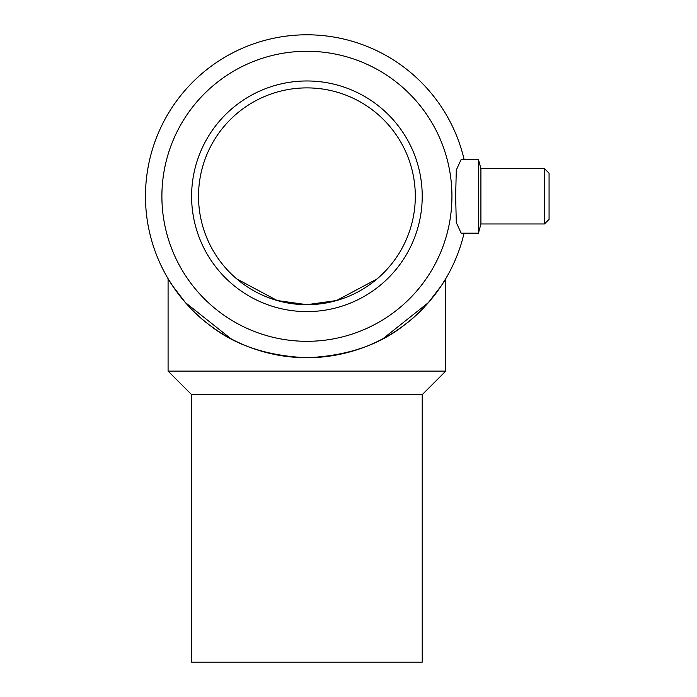 <?xml version="1.0" encoding="UTF-8"?>
<svg xmlns="http://www.w3.org/2000/svg" width="697" height="697" viewBox="0 0 697 697"><rect width="100%" height="100%" fill="white"/><g stroke="black" fill="none" stroke-linecap="round" stroke-linejoin="round"><path stroke-width="1.05" d="M306.915 341.312A145.02 145.02 0 0 1 161.896 196.284A145.02 145.02 0 0 1 306.915 51.264A145.02 145.02 0 0 1 451.935 196.284A145.02 145.02 0 0 1 306.915 341.312M230.812 338.664L185.402 302.576L172.673 285.962L168.082 278.669C168.099 279.053 184.174 306.427 208.743 324.445C234.044 344.902 266.768 356.001 306.915 357.727A161.434 161.434 0 0 1 145.473 196.284A161.434 161.434 0 0 1 464.08 159.386M191.605 394.624L191.605 662.15L422.225 662.15L422.225 394.624L191.605 394.624L168.082 371.1L168.082 278.669M422.225 394.624L445.749 371.1L168.082 371.1M544.462 223.964L549.07 219.346L549.07 173.222L544.462 168.613L544.462 223.964L480.913 223.964L478.438 233.19L461.179 233.19L456.291 222.526L455.646 196.284L456.291 170.051L461.179 159.386L478.438 159.386L478.438 233.19M544.462 168.613L480.913 168.613L480.913 223.964M236.814 278.966L277.267 300.546L236.814 278.966M336.555 300.546L377.016 278.966L336.555 300.546L306.915 304.685A108.392 108.392 0 0 1 198.523 196.284A108.392 108.392 0 0 1 306.915 87.892A108.392 108.392 0 0 1 415.307 196.284A108.392 108.392 0 0 1 306.915 304.685L277.275 300.546M306.915 311.603A115.31 115.31 0 0 1 191.605 196.284A115.31 115.31 0 0 1 306.915 80.974A115.31 115.31 0 0 1 422.225 196.284A115.31 115.31 0 0 1 306.915 311.603M306.915 357.727C347.062 356.001 379.787 344.902 405.088 324.445C429.657 306.427 445.731 279.053 445.749 278.669C445.731 279.053 429.657 306.427 405.088 324.445C379.787 344.902 347.062 356.001 306.915 357.727A161.434 161.434 0 0 0 464.08 233.19M445.749 371.1L445.749 278.669L441.157 285.962L428.42 302.576L383.019 338.664M480.913 168.613L478.438 159.386"/></g></svg>
